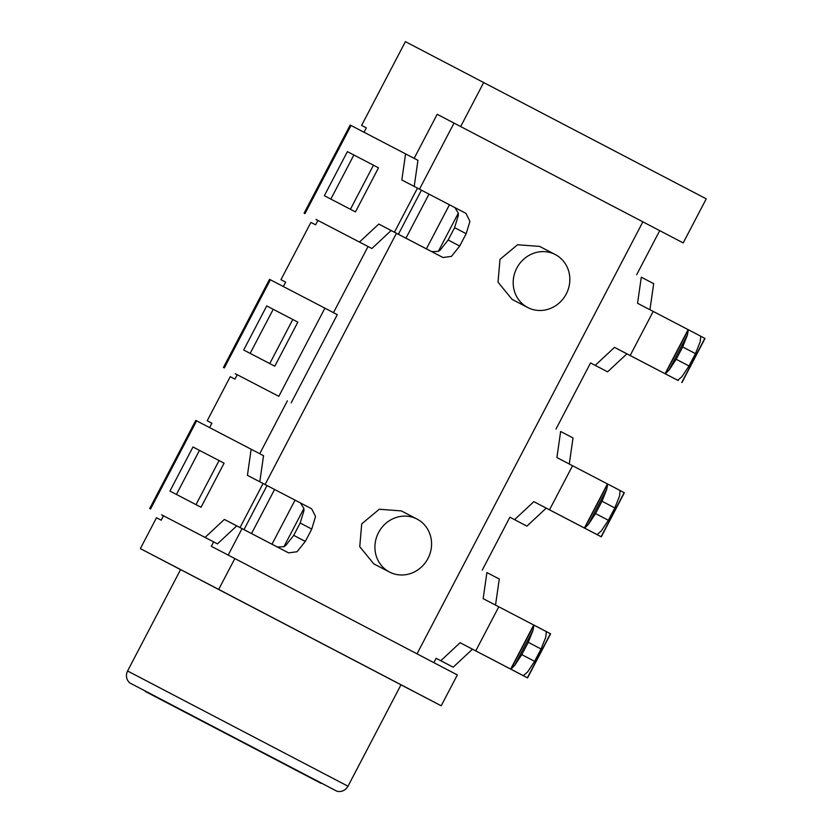 <?xml version="1.0" encoding="UTF-8"?>
<svg xmlns="http://www.w3.org/2000/svg" width="833" height="833" viewBox="0 0 833 833"><rect width="100%" height="100%" fill="white"/><g stroke="black" fill="none" stroke-linecap="round" stroke-linejoin="round"><path stroke-width="1.25" d="M527.737 307.523L512.066 299.359L498.03 282.179L499.987 259.365L517.553 244.756L539.638 246.412L555.309 254.575A29.842 27.905 117.5 0 0 516.793 268.111A29.842 27.905 117.5 0 0 527.737 307.523A29.842 27.905 117.5 0 0 566.242 293.976A29.842 27.905 117.5 0 0 555.309 254.575M373.788 563.858L359.752 546.677L361.709 523.863L379.275 509.255L401.36 510.921L417.031 519.074A29.842 27.905 117.5 0 0 378.515 532.62A29.842 27.905 117.5 0 0 389.459 572.021A29.842 27.905 117.5 0 0 427.964 558.485A29.842 27.905 117.5 0 0 417.031 519.074M180.584 569.585L400.996 684.82L347.996 786.217L127.574 670.981L180.584 569.585M163.518 515.773L161.196 520.198L156.5 517.751L140.361 548.614L180.563 569.626L159.78 558.766A7.466 6.987 -62.5 0 1 159.665 558.704M211.894 423.226L207.198 420.769L211.894 423.216L209.604 427.6M361.605 125.408L366.312 127.855L361.605 125.408L405.4 41.65L706.249 198.837L683.195 242.913L437.19 114.288L414.147 158.364M330.836 199.087L353.879 155L373.465 165.194L350.422 209.281L332.44 199.92M378.494 167.829L373.465 165.194M351.88 210.041L350.422 209.281M250.171 353.379L273.224 309.293L292.799 319.487L269.757 363.573L251.774 354.212M266.737 305.919L273.214 309.314L266.737 305.919L243.684 350.006L274.796 366.197L297.839 322.121L292.799 319.487M271.214 364.344L269.757 363.573M176.429 494.448L199.472 450.361L219.058 460.555L196.005 504.642L178.033 495.281M199.472 450.361L192.985 446.988L169.942 491.074L201.045 507.266L224.087 463.179L219.058 460.555M197.473 505.402L196.005 504.642M317.925 220.412L315.613 224.837L310.907 222.39L280.95 279.701L285.646 282.148L283.355 286.531M366.312 127.855L364.021 132.239M237.259 374.704L234.948 379.13L230.241 376.683L207.198 420.769M140.361 548.614L218.704 589.4L234.833 558.547L211.332 546.302L213.644 541.898M368.051 246.537L333.481 312.656M287.385 400.829L259.74 453.725M437.19 114.288L683.195 242.913M483.734 82.446L460.691 126.522M285.646 282.158L280.95 279.701M218.704 589.4L441.209 705.79L457.348 674.938L234.833 558.547M228.19 555.09L242.018 528.632M265.092 484.514L396.435 233.271M419.499 189.153L454.027 123.097M417.021 653.843L642.857 221.87M433.868 662.651L436.148 658.289M482.245 570.126L509.9 517.22L526.925 526.123L514.555 519.646L533.849 501.653L597.074 534.599L601.343 530.902L608.361 520.281L614.806 507.932L619.523 496.114L620.127 490.522L607.715 484.025L606.716 489.419L601.999 501.237L614.806 507.932M555.986 429.057L590.555 362.928L607.59 371.83L595.21 365.354L614.515 347.361L630.165 355.514L653.218 311.427L637.557 303.274L641.306 277.191L653.686 283.657L649.938 309.72M636.651 274.765L659.694 230.679M441.209 705.79L400.985 684.851M545.782 637.183L546.375 631.591L533.963 625.094L532.964 630.487L528.247 642.305L541.065 649.001L545.782 637.183M534.609 661.35L521.802 654.644L514.784 665.275L510.921 669.18L523.332 675.667L527.591 671.971L534.609 661.35L541.065 649.001M300.182 523.009L303.941 510.681L303.91 508.484L300.432 502.934L263.072 483.484L240.029 527.56L224.369 519.417L205.074 537.41L217.444 543.876L236.749 525.883L288.593 552.883L277.379 547.021L283.928 546.698L285.75 545.469L293.726 535.348L300.182 523.009L311.761 529.059L315.53 516.408L311.646 508.807L300.432 502.934L311.636 508.796M293.726 535.348L305.305 541.408L297.069 551.727L288.593 552.883M163.32 516.137A7.466 6.987 117.5 0 0 161.56 514.784L163.497 515.794M205.074 537.41L161.56 514.784M149.69 508.567L195.776 420.405L251.16 449.237L247.422 475.331L263.072 483.484M192.985 446.988L199.462 450.372M224.087 463.179L220.516 461.326M259.792 481.776L263.54 455.713L251.16 449.237M277.379 547.021L240.029 527.56M217.444 543.876L164.819 516.481M224.369 519.417L236.749 525.883M305.305 541.408L311.761 529.059M523.332 675.667L527.549 677.906L550.603 633.819L483.15 598.635L486.899 572.552L499.269 579.018L495.531 605.081M527.549 677.906L472.478 649.199L453.183 667.191L440.803 660.715L460.108 642.722L475.758 650.875L498.8 606.788M475.758 650.875L515.179 671.44L510.921 669.18L533.963 625.094M472.478 649.199L460.108 642.722M453.183 667.191L436.138 658.309M180.553 569.637L159.78 558.766M521.802 654.644L528.247 642.305M223.431 367.499L269.528 279.336L324.912 308.168L278.816 396.341L237.249 374.725M237.072 375.069A7.466 6.987 117.5 0 0 235.312 373.715M608.361 520.281L595.543 513.576L588.535 524.207L584.662 528.112L607.715 484.025L624.344 492.761L601.301 536.837L546.229 508.13L526.925 526.123M595.543 513.576L601.999 501.237M597.074 534.599L601.301 536.837M607.694 484.056L556.902 457.567L560.64 431.484L573.021 437.95L569.272 464.012M546.229 508.13L533.849 501.653M549.509 509.806L572.552 465.72M297.839 322.121L294.268 320.257M238.571 375.412L278.816 396.341M291.196 402.808L337.292 314.645L324.912 308.168M700.189 341.822L700.782 336.23L688.37 329.733L687.381 335.126L682.664 346.945L695.472 353.64L700.189 341.822M689.016 365.989L676.209 359.283L669.191 369.914L665.328 373.819L677.739 380.306L682.008 376.61L689.016 365.989L695.472 353.64M454.599 227.648L458.348 215.32L458.327 213.123L454.839 207.573L417.479 188.123L394.436 232.209L378.786 224.056L359.481 242.049L371.862 248.515L391.156 230.522L443 257.522L431.786 251.66L438.345 251.337L440.168 250.108L448.144 239.987L454.599 227.648L466.168 233.698L469.927 221.38L466.053 213.446L454.839 207.573M448.144 239.987L459.712 246.047L451.476 256.366L443 257.522M317.737 220.776A7.466 6.987 117.5 0 0 315.967 219.423L317.914 220.433M359.481 242.049L315.967 219.423M304.097 213.206L350.193 125.044L405.577 153.876L401.829 179.97L417.479 188.123M353.879 155L347.392 151.627L324.349 195.713L355.452 211.905L378.505 167.818L374.923 165.965M347.392 151.627L353.879 155.021M414.209 186.415L417.947 160.352L405.577 153.876M431.786 251.66L394.436 232.209M371.862 248.515L319.226 221.12M378.786 224.056L391.156 230.522M459.712 246.047L466.168 233.698M677.739 380.306L626.885 353.838L607.59 371.83M688.36 329.764L653.218 311.427M630.165 355.514L669.586 376.079L665.328 373.819L688.37 329.733L700.782 336.23M626.885 353.838L614.515 347.361M681.967 382.545L705.01 338.469L700.792 336.23M676.209 359.283L682.664 346.945M314.395 779.844L145.254 691.442M347.996 786.217L346.705 788.101C344.123 790.902 340.947 791.985 337.188 791.35L129.521 682.789C126.855 680.061 125.929 676.833 126.751 673.116L127.574 670.981M196.63 420.842L150.534 509.015M243.996 529.601L267.049 485.514M283.928 546.708L303.91 508.484M271.995 544.209L295.049 500.123M251.556 533.536L274.598 489.45M510.66 669.086L533.703 625M523.697 675.865L523.988 675.303M546.448 632.341L546.74 631.789M514.575 665.505L533.037 630.185M527.351 677.802L550.394 633.715M270.381 279.773L224.285 367.947M601.103 536.733L624.146 492.647M597.448 534.796L597.74 534.234M620.2 491.272L620.491 490.72M588.327 524.436L606.788 489.117M584.402 528.018L607.455 483.931M351.047 125.481L304.951 213.654M398.413 234.24L421.456 190.153M454.849 207.584L466.043 213.435M438.345 251.347L458.327 213.123M426.413 248.848L449.456 204.762M405.963 238.176L429.005 194.089M665.067 373.725L688.11 329.639M678.104 380.504L678.406 379.942M700.865 336.98L701.157 336.428M668.982 370.144L687.454 334.824M681.758 382.441L704.812 338.354M373.788 563.868L389.459 572.021M314.582 779.948L321.101 783.374"/></g></svg>

